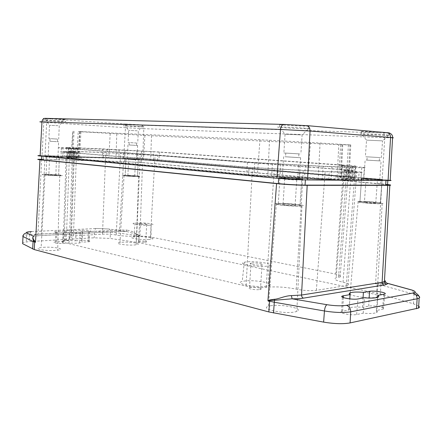 <?xml version="1.0" encoding="UTF-8"?>
<svg xmlns="http://www.w3.org/2000/svg" width="442" height="442" viewBox="0 0 442 442"><rect width="100%" height="100%" fill="white"/><g stroke="black" fill="none" stroke-linecap="round" stroke-linejoin="round"><path stroke-width="0.33" stroke-dasharray="2.21 1.66" d="M378.706 132.771L361.49 131.71C356.119 131.13 373.451 131.644 384.203 132.396L309.317 125.843C315.754 126.65 292.112 125.843 281.841 124.926L279.642 124.716C277.338 124.451 277.582 124.312 280.366 124.301L47.36 118.373L63.068 119.307C70.681 119.909 62.057 119.694 51.852 119.042L141.744 125.213L382.949 132.987C388.678 133.158 390.684 133.114 388.977 132.86L388.805 135.18C394.319 135.793 371.208 134.904 362.976 134.197L361.329 134.042C354.948 133.401 378.739 134.291 387.22 135.031L388.805 135.18L382.562 140.871L366.545 140.136L382.562 140.871L381.347 157.661L365.374 156.739L381.347 157.661M125.152 124.23C118.434 123.683 131.683 124.185 140.258 124.81L143.396 125.208M140.175 126.545L142.015 126.677C149.197 127.235 135.932 126.71 127.313 126.103L125.467 125.97C117.926 125.401 131.285 125.92 140.175 126.545M60.742 121.036L62.991 121.202C71.935 121.887 58.747 121.401 48.416 120.677L46.167 120.511C36.835 119.815 50.034 120.285 60.742 121.036M44.88 118.334C42.217 118.279 42.664 118.401 46.222 118.694L51.852 119.042M306.593 128.29L308.737 128.495C316.544 129.318 292.311 128.462 281.676 127.556L279.477 127.357C270.648 126.495 295.538 127.335 306.593 128.29M137.241 130.771L128.672 130.396L137.241 130.771M57.935 125.683L49.443 125.324L57.935 125.683M300.842 134.865L285.051 134.213L300.842 134.865M136.65 143.026L128.092 142.523L136.65 143.026M57.394 139.075L48.913 138.573L57.394 139.075M299.615 153.927L283.869 152.982L299.615 153.927M366.098 160.043L381.109 160.971L366.098 160.043M378.805 179.822L379.744 179.817C383.087 179.717 369.617 178.662 364.777 178.634L363.821 178.64C360.191 178.717 373.882 179.806 378.805 179.822M50.123 141.241L58.598 141.772L50.123 141.241M56.67 156.75L57.985 156.783C63.245 156.893 55.587 156.269 49.526 156.092L48.217 156.059C42.83 155.938 50.487 156.573 56.67 156.75M135.865 159.197L127.329 158.54L135.865 159.197M129.058 144.959L137.606 145.484L129.058 144.959M297.996 179.054L299.256 179.043C303.952 178.944 289.847 177.761 283.593 177.723L282.316 177.723C277.278 177.8 291.598 179.021 297.996 179.054M284.913 156.722L300.632 157.717L284.913 156.722M367.915 156.877L379.501 157.556L367.915 156.877M378.54 160.833L366.948 160.114L378.54 160.833M135.672 145.379L129.07 144.976L135.672 145.379M51.034 138.689L57.576 139.075L51.034 138.689M56.454 141.655L49.918 141.247L56.454 141.655M297.693 157.562L285.56 156.794L297.693 157.562M286.775 153.136L298.908 153.866L286.775 153.136M310.472 142.451L259.946 139.727L78.256 131.473C84.604 131.876 85.079 131.954 79.676 131.705L151.512 135.777L340.633 144.783L350.771 144.921L310.472 142.451L307.754 178.071L318.218 178.651L348.125 178.96L346.423 178.502C336.207 177.573 333.113 177.027 337.141 176.85L341.125 176.844L338.799 176.435L150.617 160.457L108.809 158.159L78.565 157.225C76.98 157.203 76.864 157.258 78.206 157.385C83.461 157.888 82.98 158.103 76.77 158.032L71.576 157.905C69.897 157.882 69.748 157.943 71.14 158.081L257.382 175.286L267.802 175.861C277.537 175.982 295.98 176.999 307.754 178.071M153.308 160.54L106.71 157.976L75.792 157.02C73.101 156.982 72.886 157.076 75.14 157.291C79.427 157.7 79.007 157.877 73.88 157.816L68.687 157.689C65.825 157.65 65.56 157.75 67.891 157.982L253.962 175.236L271.653 176.214C279.626 176.308 294.908 177.154 304.566 178.038L322.323 179.021L353.628 179.308C355.302 179.203 353.838 178.944 349.241 178.535C340.843 177.778 338.268 177.325 341.511 177.176L345.467 177.165C347.097 177.082 345.766 176.85 341.484 176.474L153.308 160.54L153.744 151.772L76.173 147.959C73.488 147.871 73.273 147.921 75.532 148.098C79.825 148.429 79.405 148.518 74.284 148.363L69.085 148.169C66.223 148.081 65.957 148.131 68.3 148.319L254.73 162.496L323.174 166.253L354.478 167.142L350.064 166.601C341.655 165.977 339.064 165.656 342.301 165.645L346.257 165.733L342.252 165.247L153.744 151.772M298.593 165.076L247.443 162.269L61.405 148.042C57.123 147.694 57.67 147.606 63.046 147.772L68.261 147.971C71.051 148.053 71.306 148.009 69.024 147.832C64.886 147.501 65.339 147.418 70.389 147.578L102.732 148.904L159.347 151.998L347.81 165.424C355.81 166.004 358.374 166.308 355.484 166.336L351.583 166.253L355.898 166.778C364.495 167.407 367.313 167.75 364.363 167.794L331.953 166.905L298.593 165.076L297.764 177.96C307.428 178.855 323.732 179.761 331.08 179.806L363.495 180.043C366.457 179.844 363.65 179.358 355.075 178.601C350.534 178.192 349.103 177.949 350.777 177.861L354.683 177.844C357.572 177.678 355.025 177.248 347.042 176.557L158.905 160.706L102.34 157.601L70.007 156.595C64.957 156.523 64.504 156.683 68.637 157.092C70.919 157.313 70.659 157.402 67.869 157.369L62.659 157.236C57.278 157.164 56.731 157.341 61.007 157.777L246.68 175.131C255.686 175.993 271.924 176.894 279.863 176.971L297.764 177.96M40.139 155.573L45.029 155.678L46.659 122.412L41.957 122.069M390.198 180.192L142.711 159.208L123.705 158.164L45.029 155.678M82.555 232.022L81.93 242.205L79.632 242.962C76.676 243.299 73.14 243.31 69.024 243.001L62.654 243.398C57.432 243.769 50.847 242.492 55.383 242.006L62.841 241.525L63.09 231.271L67.438 230.475L82.118 230.343C87.124 230.05 93.958 231.205 89.665 231.63L82.555 232.022L80.217 232.702C77.234 232.989 73.659 232.984 69.488 232.685L63.189 233.006C57.791 233.326 50.979 232.094 55.67 231.663L63.09 231.271M62.841 241.525L67.112 240.619L75.692 240.757L76.101 230.636M43.388 247.316C53.648 246.542 66.593 249.084 57.681 250.194L55.443 250.415C44.813 251.249 31.863 248.559 41.145 247.52L43.388 247.316M46.985 174.369C56.106 174.446 67.665 175.651 59.758 175.723L57.775 175.723C48.36 175.651 36.791 174.408 44.996 174.363L46.985 174.369M351.843 292.278C360.119 290.654 382.65 294.753 377.009 296.958L375.402 297.405C366.882 299.168 343.716 294.753 350.186 292.698L351.843 292.278M359.611 201.386C366.915 201.127 387.153 203.132 382.192 203.657L380.777 203.745C373.28 204.038 352.528 201.922 358.153 201.469L359.611 201.386M270.548 305.781C281.184 303.726 304.737 308.643 296.831 311.428L294.676 311.991C283.615 314.24 259.46 308.881 268.338 306.312L270.548 305.781M278.338 203.397C287.764 203.071 308.952 205.375 301.963 206.011L300.063 206.121C290.311 206.491 268.625 204.044 276.399 203.497L278.338 203.397M121.81 242.227C130.39 241.575 143.423 243.835 136.241 244.785L134.407 244.967C125.561 245.669 112.439 243.293 119.964 242.404L121.81 242.227M125.716 175.314C133.329 175.375 144.97 176.491 138.6 176.568L136.976 176.568C129.152 176.513 117.439 175.358 124.08 175.314L125.716 175.314M349.246 309.875C348.152 309.102 348.186 308.45 349.351 307.914L351.042 307.433C353.893 306.941 357.705 306.903 362.479 307.323L368.689 306.129C373.402 305.063 386.667 307.626 383.418 309.013L376.346 310.544C377.573 311.317 377.65 311.986 376.578 312.549C374.192 313.533 369.727 313.748 363.191 313.201L356.633 314.527C351.39 315.743 337.677 312.881 341.622 311.439L349.246 309.875L349.799 298.897M48.521 155.998C56.289 156.23 66.129 157.026 59.394 156.888L57.709 156.849C49.731 156.617 39.885 155.799 46.835 155.954L48.521 155.998C56.289 156.23 66.129 157.026 59.394 156.888L57.709 156.849C49.731 156.617 39.885 155.799 46.835 155.954L48.521 155.998M47.786 174.468C55.543 174.535 65.361 175.562 58.626 175.618L56.941 175.618C48.974 175.557 39.15 174.502 46.101 174.468L47.786 174.468L46.101 174.468C39.15 174.502 48.974 175.557 56.941 175.618L58.626 175.618C65.361 175.562 55.543 174.535 47.786 174.468M361.18 201.563C367.39 201.337 384.601 203.049 380.341 203.486L379.142 203.563C372.794 203.812 355.208 202.022 359.943 201.629L361.18 201.563L359.943 201.629C355.208 202.022 372.794 203.812 379.142 203.563L380.341 203.486C384.601 203.049 367.39 201.337 361.18 201.563M362.81 178.469C369.02 178.502 386.291 179.855 382.048 179.988L380.849 179.999C374.507 179.971 356.854 178.568 361.578 178.474L362.81 178.469C369.02 178.502 386.291 179.855 382.048 179.988L380.849 179.999C374.507 179.971 356.854 178.568 361.578 178.474L362.81 178.469M281.576 177.535C289.593 177.585 307.687 179.098 301.715 179.237L300.096 179.248C291.847 179.209 273.394 177.629 279.93 177.54L281.576 177.535C289.593 177.585 307.687 179.098 301.715 179.237L300.096 179.248C291.847 179.209 273.394 177.629 279.93 177.54L281.576 177.535M279.941 203.596C287.957 203.32 305.974 205.287 299.991 205.817L298.378 205.911C290.123 206.221 271.753 204.154 278.294 203.685L279.941 203.596L278.294 203.685C271.753 204.154 290.123 206.221 298.378 205.911L299.991 205.817C305.974 205.287 287.957 203.32 279.941 203.596M126.55 175.408C133.031 175.457 142.91 176.408 137.49 176.468L136.114 176.474C129.484 176.424 119.55 175.446 125.169 175.402L126.55 175.408L125.169 175.402C119.55 175.446 129.484 176.424 136.114 176.474L137.49 176.468C142.91 176.408 133.031 175.457 126.55 175.408M127.357 158.479C133.838 158.667 143.749 159.429 138.324 159.324L136.948 159.291C130.313 159.098 120.351 158.324 125.97 158.44L127.357 158.479C133.838 158.667 143.749 159.429 138.324 159.324L136.948 159.291C130.313 159.098 120.351 158.324 125.97 158.44L127.357 158.479M266.874 266.172C256.758 267.449 236.089 263.736 244.288 262.211L246.321 261.902C256.084 260.725 276.333 264.183 268.869 265.841L266.874 266.172M266.438 286.173C255.548 287.869 233.387 283.416 242.233 281.432L244.42 281.029C254.901 279.471 276.587 283.587 268.587 285.736L266.438 286.173M149.374 225.205C140.959 225.669 128.003 223.663 135.119 223.039L136.865 222.917C145.042 222.481 157.899 224.398 151.114 225.072L149.374 225.205M149.147 239.459C140.092 240.122 126.191 237.735 133.854 236.884L135.733 236.713C144.506 236.094 158.297 238.365 151.015 239.277L149.147 239.459M251.885 263.056C256.299 262.515 265.427 264.095 261.99 264.824L261.089 264.968C256.603 265.526 247.398 263.896 250.979 263.194L251.885 263.056M259.587 289.549L260.482 289.361C263.924 288.449 254.835 286.648 250.421 287.344L249.515 287.527C245.929 288.411 255.1 290.267 259.587 289.549M140.274 223.536C143.965 223.337 149.739 224.21 146.656 224.503L145.877 224.564C142.136 224.768 136.346 223.879 139.49 223.591L140.274 223.536M145.004 242.161L145.783 242.083C148.86 241.691 143.103 240.708 139.418 240.989L138.633 241.067C135.49 241.448 141.263 242.448 145.004 242.161M70.637 237.564C74.516 238.558 74.096 239.393 69.372 240.072L64.189 240.525C60.908 240.984 60.582 241.575 63.212 242.299L246.083 286.156C253.056 287.598 259.747 287.996 266.167 287.355C275.488 286.388 285.499 286.991 296.206 289.145C303.566 290.615 310.29 291.018 316.367 290.35L347.893 285.344C349.832 284.405 348.219 283.355 343.042 282.2C335.45 280.477 333.163 278.99 336.174 277.747L340.141 276.896C342.025 276.073 340.555 275.145 335.732 274.106L150.429 236.989C146.214 236.266 141.633 235.995 136.683 236.194C129.163 236.487 122.335 236.089 116.196 235.006C112.163 234.288 107.594 234.022 102.489 234.21L71.444 235.956C68.361 236.365 68.09 236.906 70.637 237.564L73.637 151.711C70.875 151.473 71.145 151.396 74.466 151.479L105.771 152.634L155.076 155.335L343.445 169.778C348.727 170.198 350.379 170.43 348.401 170.479L344.462 170.43C341.655 170.49 343.937 170.816 351.307 171.413C356.981 171.866 358.805 172.131 356.771 172.198L325.168 171.551L252.481 167.551L66.3 152.12C63.433 151.866 63.77 151.783 67.3 151.866L72.505 152.037C77.007 152.136 77.383 152.031 73.637 151.711M70.582 151.6C66.93 151.286 67.317 151.181 71.742 151.291L103.715 152.473L157.711 155.429L346.053 169.844C353.081 170.397 355.307 170.706 352.738 170.778L348.821 170.734C346.749 170.778 348.495 171.026 354.053 171.474C361.595 172.076 364.048 172.424 361.412 172.518L329.29 171.883L249.061 167.468L63.062 152.004C59.283 151.667 59.753 151.556 64.466 151.672L69.676 151.838C73.079 151.921 73.383 151.838 70.582 151.6L70.35 157.142C66.703 156.788 67.09 156.639 71.516 156.706L103.478 157.7L157.446 160.661L345.594 176.535C352.606 177.148 354.827 177.524 352.257 177.667L348.335 177.678C346.268 177.783 348.003 178.082 353.556 178.579C361.086 179.253 363.534 179.673 360.899 179.85L328.771 179.596C322.301 179.557 308.052 178.767 299.56 177.982L277.698 176.772C270.714 176.701 256.52 175.916 248.603 175.159L62.819 157.827C59.046 157.451 59.515 157.291 64.228 157.358L69.438 157.485C72.847 157.529 73.151 157.413 70.35 157.142M46.023 155.766L124.743 158.253L141.401 159.17L380.893 179.319C387.518 179.894 389.833 180.259 387.844 180.413L305.394 179.734C297.195 179.585 288.283 179.093 278.659 178.253L41.758 156.065C38.681 155.755 39.227 155.634 43.399 155.7L46.023 155.766L45.874 159.452L124.583 161.634L141.236 162.551L385.695 184.458M41.631 159.286L37.968 234.26L37.106 235.79L118.473 231.47L126.423 231.404L126.716 229.989L119.572 230.039L41.222 234.017L40.183 235.564L118.473 231.47L119.572 230.039L123.545 161.54L44.885 159.352L41.222 234.017L35.321 234.658L33.598 236.293L40.178 235.558M139.031 235.431L139.932 236.122L139.125 235.194L136.451 234.343L136.539 235.525L139.048 235.94L139.031 235.431M139.125 235.194L136.49 233.763L136.451 234.343L126.429 231.404L108.544 228.989L126.423 231.404L118.473 231.47M384.452 281.156C383.59 281.803 382.302 282.25 380.606 282.493L380.772 283.339L382.269 283.41M384.794 283.167L386.617 283.057M380.606 282.493L377.065 283.024L377.225 283.405L380.772 283.339L380.91 284.968L415.751 294.715M377.065 283.024L375.567 283.764L377.225 283.405L377.214 284.096L380.91 284.968L380.369 294.085L138.81 242.619L110.196 238.448L94.234 237.802L29.2 241.57L22.68 242.581M136.49 233.763L131.882 231.448L126.716 229.989M41.625 159.385L45.874 159.452M35.321 234.658C33.509 235.531 32.935 237.155 33.592 239.531M138.81 242.619L139.048 235.94L139.932 236.122L142.545 162.584L123.545 161.54M387.546 184.518L381.844 183.927L375.567 283.764L377.214 284.096L376.639 293.156M142.545 162.584L381.844 183.927M41.885 159.286L44.885 159.352M376.346 310.544L377.573 297.4M363.191 313.201L364.457 297.798M362.479 307.323L363.053 298.046M69.024 243.001L69.488 232.685M75.692 240.757L81.781 240.393C86.632 240.05 93.24 241.249 89.08 241.73L81.93 242.205M418.69 306.107L413.452 303.825L380.369 294.085M284.808 177.833C290.002 177.866 301.704 178.844 297.786 178.927L296.742 178.938C291.449 178.911 279.604 177.899 283.753 177.839L284.808 177.833M285.554 178.96C290.035 178.977 300.129 179.839 296.742 179.916L295.842 179.922C291.284 179.905 281.079 179.027 284.642 178.966L285.554 178.96M283.968 204.105C288.449 203.944 298.505 205.049 295.107 205.337L294.206 205.386C289.654 205.558 279.488 204.419 283.057 204.149L283.968 204.105M50.134 156.148L57.14 156.722L50.134 156.148M50.51 156.927L56.548 157.429L50.51 156.927M49.797 174.723C54.128 174.756 59.587 175.33 55.819 175.363L54.88 175.358C50.482 175.325 45.023 174.745 48.858 174.723L49.797 174.723M365.965 178.734C369.982 178.756 381.153 179.634 378.363 179.712L377.584 179.723C373.518 179.706 362.186 178.806 365.175 178.739L365.965 178.734M366.689 179.734L377.38 180.585L366.689 179.734M365.109 202C368.573 201.872 378.181 202.834 375.755 203.071L375.087 203.11C371.573 203.243 361.854 202.259 364.423 202.038L365.109 202M129.042 158.617L136.108 159.164L129.042 158.617M129.429 159.335L135.523 159.811L129.429 159.335M128.65 175.64C134.003 175.833 136.031 176.032 134.727 176.231L133.965 176.231C130.302 176.203 124.788 175.667 127.882 175.64L128.65 175.64M259.946 139.727L257.382 175.286M71.14 158.081L72.67 131.097M269.515 140.247L267.802 175.861M320.08 142.97L318.218 178.651M349.987 144.865L348.125 178.96M348.401 144.854L346.423 178.502M342.036 144.799L340.307 176.844M340.633 144.783L338.799 176.435M151.512 135.777L150.617 160.457M144.915 135.418L143.435 160.065M116.776 133.898L115.975 158.556M110.196 133.545L108.809 158.159M80.93 131.815L79.582 157.253M79.676 131.705L78.206 157.385M74.052 131.219L72.659 157.932M70.51 157.733L70.913 148.241M68.3 148.319L67.891 157.982M254.73 162.496L253.962 175.236M272.438 163.468L271.653 176.214M305.394 165.275L304.566 178.038M323.174 166.253L322.323 179.021M353.036 167.115L352.191 179.314M350.064 166.601L349.241 178.535M344.882 165.7L344.091 177.17M342.252 165.247L341.484 176.474M141.639 151.109L141.208 159.877M119.18 149.882L118.771 158.639M107.108 149.225L106.71 157.976M77.903 148.026L77.516 157.065M75.532 148.098L75.14 157.291M61.405 148.042L61.007 157.777M66.051 157.324L66.444 147.904M247.443 162.269L246.68 175.131M280.67 164.093L279.863 176.971M331.953 166.905L331.08 179.806M361.722 167.75L360.854 180.071M355.898 166.778L355.075 178.601M352.954 166.28L352.152 177.855M347.81 165.424L347.042 176.557M159.347 151.998L158.905 160.706M137.009 150.777L136.589 159.479M125.003 150.125L124.589 158.822M102.732 148.904L102.34 157.601M73.593 147.705L73.212 156.678M69.024 147.832L68.637 157.092M142.711 159.208L143.794 128.666L125.473 127.683L123.705 158.164M392.573 137.865L384.794 137.672L382.175 179.336M48.487 118.865C47.443 119.285 46.83 120.467 46.659 122.412L125.473 127.683C125.655 125.898 126.296 124.821 127.395 124.445M141.744 125.213C143.075 125.721 143.755 126.871 143.794 128.666L384.794 137.672C384.849 135.23 384.236 133.666 382.949 132.987M63.212 242.299L66.3 152.12M252.481 167.551L246.083 286.156M66.278 240.343L69.549 151.938M73.416 235.796L76.588 151.551M102.489 234.21L105.771 152.634M116.196 235.006L120.589 153.446M136.683 236.194L140.219 154.523M150.429 236.989L155.076 155.335M335.732 274.106L343.445 169.778M338.555 277.239L346.71 170.457M343.042 282.2L351.307 171.413M346.235 285.736L355.009 172.181M316.367 290.35L325.168 171.551M296.206 289.145L303.251 170.341M266.167 287.355L274.311 168.75M67.212 157.429L67.449 151.766M63.062 152.004L62.819 157.827M74.333 156.783L74.565 151.385M103.478 157.7L103.715 152.473M123.075 158.772L123.324 153.551M137.793 159.584L138.048 154.352M157.446 160.661L157.711 155.429M345.594 176.535L346.053 169.844M350.025 177.673L350.506 170.75M353.556 178.579L354.053 171.474M358.567 179.872L359.086 172.502M328.771 179.596L329.29 171.883M299.56 177.982L300.057 170.275M277.698 176.772L278.178 169.071M248.603 175.159L249.061 167.468M124.583 161.634L124.743 158.253M141.236 162.551L141.401 159.17M380.556 183.927L380.893 179.319M31.509 231.602L96.66 228.492L108.544 228.989C109.754 229.044 110.378 230.028 110.428 231.94L136.539 235.525L136.285 242.183M412.596 290.272L414.066 294.201L413.452 303.825M418.823 296.035C420.132 296.853 420.243 297.56 419.16 298.157M108.544 228.989L96.654 228.492C95.494 228.448 94.809 229.381 94.594 231.282L110.428 231.94L110.196 238.448M30.957 231.625L29.537 234.58L94.594 231.282L94.234 237.802M23.012 236.52C21.763 235.79 22.973 235.216 26.647 234.801L29.537 234.58L29.2 241.57M383.844 294.344L382.507 309.295M356.633 314.527L357.976 298.952M342.649 311.146L343.39 297.593M368.689 306.129L369.142 298.074M62.654 243.398L63.189 233.006M56.493 241.907L56.819 231.58M81.781 240.393L82.118 230.343M88.041 241.824L88.593 231.713M142.097 124.948L142.015 126.677L138.318 130.843L137.722 143.075M63.068 119.307L62.991 121.202L59.25 125.771L58.703 139.142M308.914 125.799L308.737 128.495L302.101 134.965L300.875 153.976M379.744 179.817L381.109 160.971M57.985 156.783L58.598 141.772M137.606 145.484L136.937 159.225M300.632 157.717L299.256 179.043M379.264 160.86L379.501 157.556M136.617 143.015L136.501 145.418M57.471 141.705L57.576 139.075M298.908 153.866L298.665 157.601M350.771 144.921L348.981 178.955M337.141 176.85L338.804 144.584M342.782 144.849L341.125 176.844M79.996 131.76L78.565 157.225M76.77 158.032L78.256 131.473M73.063 131.158L71.576 157.905M68.687 157.689L69.085 148.169M353.628 179.308L354.478 167.142M341.511 177.176L342.301 165.645M345.467 177.165L346.257 165.733M75.792 157.02L76.173 147.959M73.88 157.816L74.284 148.363M285.792 153.092L285.56 156.794M49.918 141.247L50.023 138.639M129.186 142.584L129.07 144.976M366.948 160.114L367.18 156.844M283.637 156.672L282.316 177.723M127.981 144.91L127.329 158.54M48.217 156.059L48.808 141.18M363.821 178.64L365.142 160.01M62.659 157.236L63.046 147.772M363.495 180.043L364.363 167.794M350.777 177.861L351.583 166.253M354.683 177.844L355.484 166.336M70.007 156.595L70.389 147.578M67.869 157.369L68.261 147.971M279.642 124.716L279.477 127.357L285.051 134.213L283.869 152.982M46.239 118.694L46.167 120.511L49.443 125.329L48.913 138.573M46.222 118.694C44.67 119.252 43.852 120.423 43.775 122.213L42.029 155.595M125.545 124.268L125.467 125.97L128.672 130.396L128.092 142.523M361.49 131.71L361.329 134.042L366.551 140.136L365.374 156.739M65.261 240.78L65.549 230.613M59.758 175.723L57.681 250.194M382.192 203.657L377.009 296.958M301.963 206.011L296.831 311.428M138.6 176.568L136.241 244.785M349.351 307.914L349.832 298.902M58.626 175.618L59.394 156.888L58.626 175.618M382.048 179.988L380.341 203.486L382.048 179.988M299.991 205.817L301.715 179.237L299.991 205.817M138.324 159.324L137.49 176.468L138.324 159.324M244.288 262.211L242.233 281.432M135.119 223.039L133.854 236.884M260.482 289.361L261.99 264.824M145.783 242.083L146.656 224.503M138.633 241.067L139.49 223.591M249.515 287.527L250.979 263.194M151.114 225.072L151.015 239.277M268.869 265.841L268.587 285.736M64.189 240.525L67.3 151.866M72.505 152.037L69.372 240.072M71.444 235.956L74.466 151.479M340.141 276.896L348.401 170.479M344.462 170.43L336.174 277.747M347.893 285.344L356.771 172.198M64.228 157.358L64.466 151.672M69.438 157.485L69.676 151.838M71.516 156.706L71.742 151.291M352.257 177.667L352.738 170.778M348.335 177.678L348.821 170.734M360.899 179.85L361.412 172.518M125.97 158.44L125.169 175.402L125.97 158.44M278.294 203.685L279.93 177.54L278.294 203.685M361.578 178.474L359.943 201.629L361.578 178.474M46.101 174.468L46.835 155.954L46.101 174.468M43.255 159.396L43.399 155.7M31.504 231.597L96.654 228.492M28.365 231.873L26.647 234.801L26.288 241.813M376.578 312.549L377.965 297.251M341.622 311.439L342.373 297.129M383.418 309.013L384.783 294.085M124.08 175.314L119.964 242.404M276.399 203.497L268.338 306.312M358.153 201.469L350.186 292.698M44.996 174.363L41.145 247.52M79.632 242.962L80.217 232.702M55.383 242.006L55.67 231.663M89.08 241.73L89.665 231.63M295.107 205.337L296.742 179.916L297.786 178.927M283.057 204.149L284.642 178.966L283.753 177.839M55.819 175.363L56.548 157.429L57.14 156.722M49.045 156.12L49.57 156.904L48.858 174.723M375.755 203.071L377.38 180.585L378.363 179.712M365.175 178.739L366.009 179.739L364.423 202.038M134.727 176.231L135.523 159.811L136.108 159.164M127.882 175.64L128.661 159.319L128.147 158.595"/><path stroke-width="0.66" d="M388.977 132.86L308.914 125.799L283.781 124.423L44.88 118.334C43.178 118.671 42.211 119.837 41.973 121.832L40.117 156.015C37.111 155.722 37.117 155.573 40.139 155.573M307.538 179.933C300.516 179.894 285.554 179.065 276.902 178.237L280.499 129.445L310.046 131.025L307.538 179.933L390.175 180.585C391.369 180.529 391.374 180.397 390.198 180.192M40.117 156.015L276.902 178.237M349.799 298.897L350.014 294.61C348.937 293.902 348.981 293.311 350.152 292.831L351.876 292.394C354.744 291.958 358.584 291.941 363.401 292.344L369.529 291.306C374.396 290.333 388.126 292.797 384.783 294.085L377.755 295.427C378.971 296.134 379.037 296.742 377.965 297.251C375.567 298.135 371.065 298.317 364.457 297.798L357.976 298.952C352.567 300.057 338.362 297.306 342.434 295.98L350.014 294.61M22.68 242.581L22.619 243.68L34.255 249.581L268.83 311.936L269.719 300.444L274.57 300.256L274.278 302.245L267.924 300.842L269.592 299.991L269.719 300.444L267.924 300.842L276.565 183.623C285.212 184.513 300.162 185.347 307.184 185.325L387.717 185.369L382.109 282.305L384.418 281.736L385.43 280.897C385.496 282.289 386.242 283.129 387.667 283.41L387.673 283.41C387.529 284.096 386.302 284.631 383.988 285.018L303.494 298.129C302.24 297.676 301.588 296.643 301.549 295.035L382.109 282.305C382.142 283.731 382.772 284.631 383.988 285.018M385.43 280.897L384.452 281.156M382.269 283.41L384.794 283.167M386.617 283.057L410.822 289.725C415.602 291.14 416.331 292.239 413.021 293.035L346.456 305.339C341.241 306.113 334.732 305.897 326.92 304.698L292.129 298.814L291.372 295.621L301.549 295.035L307.184 185.325M269.592 299.991L274.57 299.24L274.57 300.256L292.129 298.814C296.681 298.847 300.472 298.615 303.494 298.129M274.57 299.24C275.941 299.438 281.957 297.438 282.852 297.179C286.328 296.151 289.167 295.626 291.372 295.621M385.695 184.458C388.374 184.806 388.977 185.032 387.501 185.143L305.046 185.115C296.847 185.016 287.941 184.518 278.322 183.629L41.609 159.844C38.962 159.562 38.973 159.407 41.625 159.385M34.846 241.233L33.592 239.531L33.404 240.194C32.426 238.476 32.493 237.172 33.598 236.293L26.675 232.995C25.619 232.315 27.227 231.851 31.509 231.602L30.957 231.625M276.565 183.623L39.968 159.8L35.493 242.288L34.664 242.078L34.73 241.503L33.404 240.194L33.073 241.542L23.012 236.52L22.619 243.68M387.717 185.369L389.827 185.325C391.529 185.192 390.767 184.927 387.546 184.518M268.83 311.936L323.621 322.113C334.235 323.87 343.058 324.141 350.092 322.92L418.574 308.063C419.53 307.505 419.568 306.853 418.69 306.107M39.968 159.8C36.526 159.418 37.078 159.247 41.631 159.286M377.573 297.4L377.755 295.427M363.053 298.046L363.401 292.344M41.957 122.069C39.062 121.826 39.062 121.743 41.973 121.832L280.499 129.445C280.847 126.6 281.941 124.926 283.781 124.423M388.065 180.612L390.562 137.468L392.584 137.65C393.723 137.777 393.723 137.849 392.573 137.865M306.765 125.65C308.93 126.362 310.024 128.158 310.046 131.025L390.562 137.468C390.54 134.937 389.485 133.346 387.385 132.699M278.648 178.397L278.322 183.629M41.609 159.844L41.752 156.17M385.645 185.181L385.976 180.596M305.046 185.115L305.383 179.9M34.255 249.581L34.664 242.078L33.073 241.542L32.658 249.006M326.92 304.698C325.643 305.532 324.82 307.626 324.45 310.98L274.278 302.245L273.521 312.969M346.456 305.339C349.197 306.306 350.611 308.466 350.705 311.82C343.732 312.93 334.981 312.649 324.45 310.98L323.621 322.113M413.021 293.035C415.668 293.864 417.033 295.781 417.121 298.792L350.705 311.82L350.092 322.92M389.827 185.325L384.418 281.736C385.33 284.029 386.126 284.858 386.805 284.228L387.673 283.41L412.596 290.272M415.751 294.715L418.823 296.035M410.822 289.725C413.784 290.549 415.215 291.333 415.132 292.068C414.209 292.234 420.58 295.61 419.16 298.157L417.121 298.792L416.513 308.754M26.675 232.995C24.559 233.221 23.338 234.393 23.012 236.52M343.39 297.593L343.495 295.709M369.142 298.074L369.529 291.306M388.966 132.86C391.535 133.755 392.739 135.351 392.584 137.65L390.175 180.585M349.832 298.902L350.152 292.831M387.501 185.143L387.833 180.607M31.504 231.597L28.365 231.873M342.373 297.129L342.434 295.98M419.16 298.157L418.574 308.063"/></g></svg>
